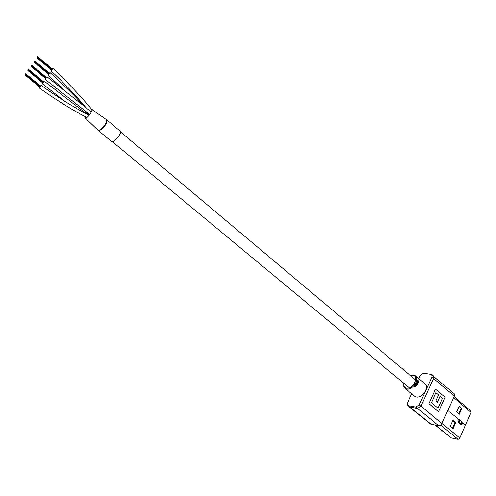<?xml version="1.0" encoding="UTF-8"?>
<svg xmlns="http://www.w3.org/2000/svg" width="496" height="496" viewBox="0 0 496 496"><rect width="100%" height="100%" fill="white"/><g stroke="black" fill="none" stroke-linecap="round" stroke-linejoin="round"><path stroke-width="0.74" d="M51.311 69.911L51.15 70.792L52.991 68.386L52.179 68.876M48.372 74.146L48.211 75.026L50.059 72.614L49.24 73.104M45.421 78.399L45.266 79.279L47.114 76.861L46.295 77.351M42.464 82.665L42.303 83.551L44.156 81.121L43.338 81.617M39.494 86.949L39.351 87.829L41.187 85.405L40.368 85.895M25.377 74.115L25.662 73.743L25.42 74.127M25.085 74.369L25.37 73.997L25.079 74.369M25.668 73.861L25.389 74.226L25.668 73.861M40.052 86.899L40.591 86.192M25.408 74.233L25.122 74.598L25.408 74.233M25.432 74.226L40.337 86.558M25.116 74.487L24.831 74.853L25.104 74.487M39.761 87.147L40.04 86.912L25.122 74.598M28.111 70.066L28.396 69.694L28.092 70.066M28.687 69.44L43.524 81.79M28.694 69.558L28.415 69.924L28.718 69.558L43.561 81.908M43.028 82.615L43.586 81.908M28.433 69.93L28.154 70.296L28.427 69.93M28.142 70.184L27.863 70.55L28.123 70.178M31.124 65.788L31.409 65.416L31.105 65.782M31.707 65.274L31.428 65.639L31.707 65.274M45.985 78.343L46.543 77.643L31.738 65.274M31.453 65.639L31.167 66.005L31.477 65.639L46.264 78.008M31.161 65.9L30.876 66.259L31.136 65.894M45.694 78.597L45.967 78.356L31.167 66.005M34.714 61.008L34.435 61.368L34.714 61.008M48.639 74.344L49.488 73.396L34.739 61.002M48.937 74.121L34.174 61.733M34.478 61.374L49.209 73.761M34.162 61.628L33.883 61.994L34.143 61.628M37.411 57.015L37.696 56.643L37.392 57.009M37.702 56.755L37.423 57.121L37.702 56.755M52.161 69.514L52.396 69.161M37.448 57.121L37.169 57.48L37.423 57.121M51.869 69.855L52.148 69.527M37.157 57.381L36.878 57.741L37.2 57.387M36.878 57.741L51.603 70.134L51.851 69.868L37.169 57.48M98.295 130.498L111.681 141.589L112.573 141.701C115.636 141.224 122.183 132.364 120.305 131.254L107 120.069L106.466 123.392C104.135 127.137 101.692 129.53 99.144 130.566L98.096 130.318C100.279 130.405 102.926 127.987 106.039 123.076L106.789 119.908L91.71 109.368M85.492 116.864L85.405 118.11C86.428 118.246 87.891 117.025 89.788 114.452L91.425 111.984L92.262 109.393M87.426 113.727L87.104 114.21M404.978 388.281L414.575 396.205L416.46 397.023C422.375 398.338 429.53 387.122 424.923 383.805L415.419 375.782C419.988 379.062 412.746 390.352 406.856 389.087L404.978 388.281C403.645 387.109 403.18 385.392 403.583 383.11M411.699 393.824L407.507 402.901L407.737 405.542L410.062 407.185L417.57 408.45L420.893 406.187L433.566 378.386L433.349 375.881L433.566 378.386L420.893 406.187L417.57 408.45L409.398 406.894L430.59 424.105L439.059 425.828L441.167 424.923L454.311 396.143L454.051 393.638L432.586 375.559M407.737 405.542L415.902 407.086L419.225 404.817L431.935 376.991L431.725 374.486L423.423 373.215L420.168 375.478L418.736 378.578M414.265 386.483L414.365 386.155L414.867 386.948L415.698 386.799L415.667 386.142L415.146 386.7M414.365 386.155L415.369 385.621M416.138 385.349L416.473 385.175L415.859 384.121L416.156 383.898L417.117 384.704L416.088 385.69L415.251 385.051L416.609 385.237L416.001 384.171M415.815 385.522L415.381 385.132M415.567 384.865L415.251 385.051M417.558 384.549L417.663 384.183M417.347 384.264L416.522 383.179L416.231 383.427L417.347 384.264L416.231 383.427M417.483 382.986L417.471 382.23L416.894 381.746L417.148 381.449L418.568 382.645L417.88 382.41L417.62 383.327L416.553 382.726L417.285 383.21M418.488 382.918L417.93 382.614M417.452 383.321L417.117 383.197M417.607 382.813L416.553 382.726M418.537 382.218L418.066 380.407L417.62 380.314L417.086 381.182L417.328 380.103L418.072 380.147L418.537 382.218L417.601 380.327M417.421 381.219L417.13 380.606M417.31 380.556L417.328 380.103M417.781 382.807L417.074 381.728M417.607 384.561L417.7 384.171L417.452 384.53M414.631 386.347L414.699 385.733M414.817 385.826L415.406 385.652L415.115 386.731M415.133 386.744L415.474 386.539M415.586 386.632L415.667 386.142M415.233 385.919L414.966 386.613L415.233 385.919M414.805 386.465L415.152 385.882M435.438 425.177L451.007 437.869L458.019 439.338L459.866 438.135L465.484 425.215L462.663 422.933L462.018 424.564L461.218 424.905L458.434 422.586L458.912 419.709L451.713 413.676L458.924 419.69L458.447 422.561L459.786 419.752L460.4 420.273L459.147 423.144L460.536 424.303L461.788 421.433L462.402 421.947L461.15 424.818L462.005 424.551L462.663 422.902L465.49 425.19L471.051 412.399L470.884 410.986L454.094 396.626M458.757 413.844L461.218 408.245L458.992 406.354M461.218 408.245L461.931 408.357L459.315 414.309L456.525 411.959L459.153 405.995L461.931 408.357M452.991 428.705L450.17 426.38L452.823 420.348L455.632 422.691L452.991 428.705M452.426 428.246L454.925 422.561L452.674 420.689M454.925 422.561L455.632 422.691M449.116 411.475L448.483 410.942L449.066 411.463M451.162 413.187L450.535 412.66L451.112 413.174M459.054 423.1L460.3 420.255L459.761 419.802M462.402 421.947L461.764 421.482M461.063 424.774L462.303 421.935M445.117 397.209L435.476 389.044L428.854 403.657L438.607 411.748L445.117 397.209L435.476 389.044M438.607 411.748L445.11 397.209M438.662 394.915L435.972 392.646L431.458 402.628L438.111 408.158L442.568 398.22L440.188 396.211L437.441 402.318L435.91 401.035L438.662 394.915L435.972 392.646L431.458 402.628L438.111 408.158L442.575 398.22L440.194 396.211L437.441 402.318M106.466 123.392L106.039 123.076M403.775 383.272C403.484 386.018 404.463 387.636 406.72 388.126C413.366 389.428 419.684 375.726 412.734 375.193L410.273 375.491M408.394 405.833L431.26 424.409M415.902 407.086L438.811 425.797M419.225 404.817L442.103 423.609M431.935 376.991L454.311 396.143M413.428 374.939L415.419 375.782L413.137 374.846L410.08 375.329M440.789 425.233L458.019 439.338M435.655 425.221L451.391 438.042M453.679 397.563L471.051 412.399M442.122 423.565L459.866 438.135M112.412 141.732L409.274 387.829M120.578 131.948L415.735 380.085M52.991 68.386C67.146 81.859 80.265 95.747 92.361 110.056M50.97 70.798C63.693 82.584 75.404 94.916 86.099 107.793M89.119 115.376L82.937 109.232M67.27 93.099L48.038 75.032M84.835 106.801C74.096 95.151 62.502 83.756 50.059 72.614M47.114 76.861L91.419 111.991M45.086 79.286L89.714 114.557M86.664 117.763L85.033 116.51M64.895 101.358L42.129 83.557M86.93 114.099L44.156 81.121M41.187 85.405C57.021 96.776 72.986 106.789 89.069 115.432M39.159 87.842C54.92 99.138 70.816 109.07 86.85 117.639M25.662 73.743L40.579 86.068M25.693 73.854L40.616 86.192M24.831 74.853L39.767 87.172M28.154 70.296L43.028 82.64M28.458 69.924L43.332 82.274M27.863 70.55L42.737 82.888M31.701 65.162L46.506 77.525M30.876 66.259L45.694 78.622M34.708 60.896L49.451 73.278M33.883 61.994L48.639 74.369M37.696 56.643L52.384 69.049M37.733 56.755L52.427 69.161M37.473 57.121L52.173 69.527M98.096 130.318L85.411 118.116M431.725 374.486L433.349 375.881"/></g></svg>
